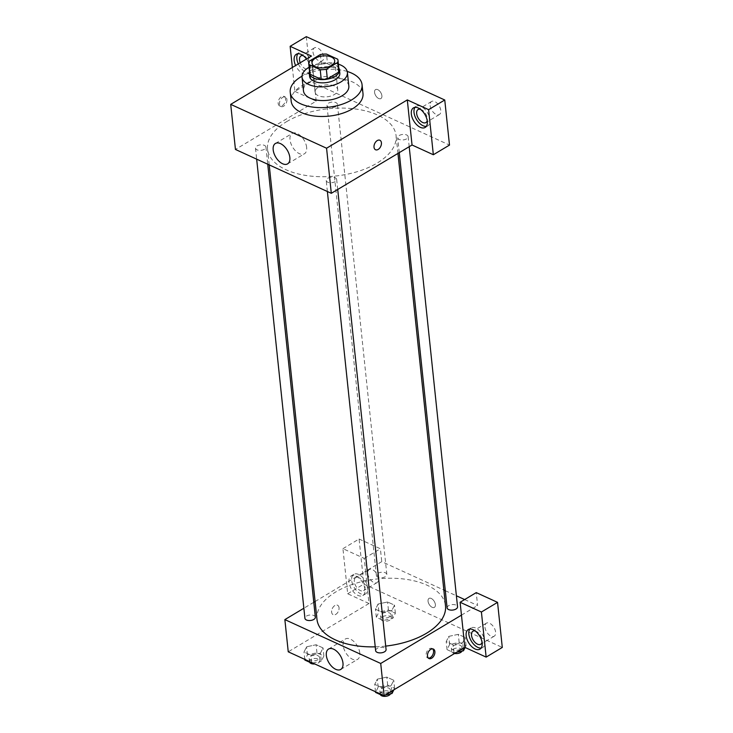 <?xml version="1.0" encoding="UTF-8"?>
<svg xmlns="http://www.w3.org/2000/svg" width="733" height="733" viewBox="0 0 733 733"><rect width="100%" height="100%" fill="white"/><g stroke="black" fill="none" stroke-linecap="round" stroke-linejoin="round"><path stroke-width="0.55" stroke-dasharray="3.67 2.75" d="M318.415 87.218A11.407 5.974 174 0 1 330.491 84.964A11.407 5.974 174 0 1 337.739 89.673A11.407 5.974 174 0 1 327.028 96.811A11.407 5.974 174 0 1 315.062 92.065A11.407 5.974 174 0 1 318.415 87.218M337.711 59.217L338.719 68.875L327.514 63.753L326.497 54.086M320.367 54.535L321.384 64.202L310.05 70.982L309.042 61.315M321.384 64.202A14.715 7.706 174 0 1 327.514 63.753M338.719 68.875A14.715 7.706 174 0 1 339.012 70.011M309.738 73.089A14.715 7.706 174 0 1 310.05 70.982M338.802 68.022A15.201 7.962 -6 0 0 335.137 65.109A15.201 7.962 -6 0 0 320.028 64.22A15.201 7.962 -6 0 0 309.528 71.101M309.592 76.36A15.201 7.962 174 0 1 314.063 69.892A15.201 7.962 174 0 1 335.476 68.325A15.201 7.962 174 0 1 339.828 73.181M338.389 64.156A22.805 11.948 -6 0 0 309.124 67.234M348.826 86.073A22.805 11.948 -6 0 0 342.293 78.788A22.805 11.948 -6 0 0 316.94 78.193A22.805 11.948 -6 0 0 303.471 90.837M347.222 71.468A36.109 18.911 -6 0 0 302.005 76.223M291.166 101.081A36.109 18.911 174 0 1 301.785 85.734A36.109 18.911 174 0 1 352.646 82.014A36.109 18.911 174 0 1 362.991 93.54M264.393 149.285A5.241 2.749 174 0 1 258.841 150.32A5.241 2.749 174 0 1 255.505 148.148A5.241 2.749 174 0 1 260.435 144.868A5.241 2.749 174 0 1 265.932 147.049A5.241 2.749 174 0 1 264.393 149.285M399.247 135.504A5.241 2.749 174 0 1 404.799 134.469A5.241 2.749 174 0 1 408.134 136.64A5.241 2.749 174 0 1 403.205 139.921A5.241 2.749 174 0 1 397.698 137.74A5.241 2.749 174 0 1 399.247 135.504M292.366 67.473L294.886 91.396L311.03 81.73L449.494 145.079M294.886 91.396L316.189 101.145L235.449 149.45M327.761 178.275A5.241 2.749 174 0 1 333.323 177.239A5.241 2.749 174 0 1 336.658 179.411A5.241 2.749 174 0 1 331.728 182.691A5.241 2.749 174 0 1 326.222 180.501A5.241 2.749 174 0 1 327.761 178.275M328.521 103.151A5.241 2.749 174 0 1 334.074 102.116A5.241 2.749 174 0 1 337.418 104.278A5.241 2.749 174 0 1 332.489 107.559A5.241 2.749 174 0 1 326.982 105.378A5.241 2.749 174 0 1 328.521 103.151M286.548 121.687A64.614 33.837 174 0 1 354.964 108.933A64.614 33.837 174 0 1 396.077 135.642A64.614 33.837 174 0 1 335.357 176.048A64.614 33.837 174 0 1 267.554 149.147A64.614 33.837 174 0 1 286.548 121.687M285.558 98.928A5.223 3.335 114.6 0 0 284.038 96.389A5.223 3.335 114.6 0 0 278.824 99.761A5.223 3.335 114.6 0 0 279.685 105.9A5.223 3.335 114.6 0 0 283.763 104.315A5.223 3.335 114.6 0 0 285.558 98.928M316.189 101.145L311.443 56.056M306.293 36.65L311.03 81.73M306.504 59.016A11.407 6.441 59.1 0 1 308.007 73.85A11.407 6.441 59.1 0 1 295.637 65.521M298.331 63.908A11.407 6.441 -120.9 0 0 310.691 72.237A11.407 6.441 -120.9 0 0 312.02 62.644A11.407 6.441 -120.9 0 0 303.829 52.794A11.407 6.441 -120.9 0 0 298.982 52.675A11.407 6.441 -120.9 0 0 297.818 53.775M303.251 55.69A7.605 4.297 59.1 0 1 310.169 64.889A7.605 4.297 59.1 0 1 308.74 68.975A7.605 4.297 59.1 0 1 300.218 62.772M312.973 51.97A7.605 4.297 -120.9 0 0 316.629 59.19A7.605 4.297 -120.9 0 0 322.199 60.931A7.605 4.297 -120.9 0 0 321.979 52.199A7.605 4.297 -120.9 0 0 314.393 47.883A7.605 4.297 -120.9 0 0 312.973 51.97M426.331 126.351A11.407 6.441 -120.9 0 0 427.852 125.847A11.407 6.441 -120.9 0 0 429.181 116.245A11.407 6.441 -120.9 0 0 420.98 106.395A11.407 6.441 -120.9 0 0 416.142 106.276A11.407 6.441 -120.9 0 0 414.979 107.375M420.403 109.29A7.605 4.297 59.1 0 1 427.321 118.499A7.605 4.297 59.1 0 1 427.211 120.661M430.134 105.57A7.605 4.297 -120.9 0 0 433.789 112.79A7.605 4.297 -120.9 0 0 439.36 114.531A7.605 4.297 -120.9 0 0 439.14 105.799A7.605 4.297 -120.9 0 0 431.554 101.484A7.605 4.297 -120.9 0 0 430.134 105.57M374.572 92.413A5.223 2.95 -120.9 0 0 377.083 97.37A5.223 2.95 -120.9 0 0 380.913 98.57A5.223 2.95 -120.9 0 0 380.766 92.569A5.223 2.95 -120.9 0 0 375.543 89.6A5.223 2.95 -120.9 0 0 374.572 92.413A5.223 2.95 59.1 0 1 375.543 89.6A5.223 2.95 59.1 0 1 380.766 92.569A5.223 2.95 59.1 0 1 380.913 98.57A5.223 2.95 59.1 0 1 377.083 97.379A5.223 2.95 59.1 0 1 374.563 92.413M306.651 147.415A11.875 6.707 -120.9 0 0 300.933 136.136A11.875 6.707 -120.9 0 0 292.229 133.415A11.875 6.707 -120.9 0 0 292.568 147.049A11.875 6.707 -120.9 0 0 304.424 153.802A11.875 6.707 -120.9 0 0 306.651 147.415M286.905 99.541A5.223 3.335 -65.4 0 1 285.11 104.929A5.223 3.335 -65.4 0 1 281.023 106.514A5.223 3.335 -65.4 0 1 280.171 100.375A5.223 3.335 -65.4 0 1 285.375 97.003A5.223 3.335 -65.4 0 1 286.905 99.541M379.886 140.25L379.886 140.25A5.223 3.335 114.6 0 0 375.809 141.826A5.223 3.335 114.6 0 0 374.013 147.214A5.223 3.335 114.6 0 0 375.543 149.752L375.543 149.752M316.968 619.303A64.614 33.837 174 0 1 335.971 591.843A64.614 33.837 174 0 1 404.378 579.088A64.614 33.837 174 0 1 445.499 605.797M385.705 646.103A64.614 33.837 174 0 1 375.232 646.836M315.346 617.213A5.241 2.749 -6 0 0 309.848 615.024A5.241 2.749 -6 0 0 304.919 618.304M447.121 607.895A5.241 2.749 174 0 1 448.66 605.66A5.241 2.749 174 0 1 454.213 604.624A5.241 2.749 174 0 1 457.548 606.796M377.935 573.307A5.241 2.749 174 0 1 383.487 572.271A5.241 2.749 174 0 1 386.832 574.443A5.241 2.749 174 0 1 381.902 577.723A5.241 2.749 174 0 1 376.396 575.533A5.241 2.749 174 0 1 377.935 573.307M375.635 650.666A5.241 2.749 174 0 1 377.183 648.43A5.241 2.749 174 0 1 382.736 647.395A5.241 2.749 174 0 1 386.071 649.566M315.098 601.518L365.602 571.3L364.246 558.418L342.943 548.669L347.68 593.757L368.983 603.506L365.602 571.3L381.746 561.634L443.841 590.047M445.316 590.716L456.393 595.792M464.64 599.557L477.604 605.495L476.248 592.612M313.779 602.306L303.856 608.243M461.46 615.152L477.604 605.495M428.045 601.216A5.223 2.95 -120.9 0 0 430.564 606.173A5.223 2.95 -120.9 0 0 434.394 607.373A5.223 2.95 -120.9 0 0 434.238 601.372A5.223 2.95 -120.9 0 0 429.025 598.403A5.223 2.95 -120.9 0 0 428.045 601.216A5.223 2.95 59.1 0 1 429.025 598.403A5.223 2.95 59.1 0 1 434.238 601.372A5.223 2.95 59.1 0 1 434.385 607.373A5.223 2.95 59.1 0 1 430.564 606.173A5.223 2.95 59.1 0 1 428.045 601.216M484.962 627.256A7.605 4.297 -120.9 0 0 488.627 634.466A7.605 4.297 -120.9 0 0 494.189 636.217A7.605 4.297 -120.9 0 0 493.969 627.485A7.605 4.297 -120.9 0 0 486.382 623.169A7.605 4.297 -120.9 0 0 484.962 627.256M367.801 573.646A7.605 4.297 -120.9 0 0 371.466 580.866A7.605 4.297 -120.9 0 0 377.028 582.607A7.605 4.297 -120.9 0 0 376.817 573.884A7.605 4.297 -120.9 0 0 369.221 569.559A7.605 4.297 -120.9 0 0 367.801 573.646M342.943 548.669L359.088 539.012L363.834 584.091L502.288 647.441M359.088 539.012L380.39 548.76L381.746 561.634M475.241 630.976A7.605 4.297 59.1 0 1 482.158 640.175A7.605 4.297 59.1 0 1 482.039 642.346M481.16 648.036A11.407 6.441 -120.9 0 0 482.69 647.523A11.407 6.441 -120.9 0 0 484.009 637.921A11.407 6.441 -120.9 0 0 475.818 628.08A11.407 6.441 -120.9 0 0 470.98 627.952A11.407 6.441 -120.9 0 0 469.807 629.051M354.341 581.7A7.605 4.297 59.1 0 1 355.771 577.613A7.605 4.297 59.1 0 1 363.357 581.929A7.605 4.297 59.1 0 1 363.577 590.661A7.605 4.297 59.1 0 1 358.006 588.92A7.605 4.297 59.1 0 1 354.341 581.7M358.657 574.48A11.407 6.441 -120.9 0 0 353.819 574.351A11.407 6.441 -120.9 0 0 354.14 587.445A11.407 6.441 -120.9 0 0 365.529 593.922A11.407 6.441 -120.9 0 0 366.848 584.32A11.407 6.441 -120.9 0 0 358.657 574.48M355.963 576.083A11.407 6.441 59.1 0 1 364.154 585.933A11.407 6.441 59.1 0 1 362.835 595.535A11.407 6.441 59.1 0 1 351.455 589.057A11.407 6.441 59.1 0 1 351.125 575.964A11.407 6.441 59.1 0 1 355.963 576.083M347.68 593.757L363.834 584.091M364.246 558.418L380.39 548.76M463.229 648.329L462.633 642.713L465.217 637.508L458.317 634.338L448.798 636.372L446.214 641.586L453.122 644.756L462.642 642.722M391.752 691.1L391.156 685.483L393.749 680.279L386.832 677.109L377.321 679.152L374.737 684.356L381.646 687.527L391.156 685.492L393.74 680.279L386.832 677.109L377.321 679.143M320.44 653.13L323.024 647.917L316.115 644.756L306.596 646.79L304.012 652.004L310.92 655.165L320.44 653.13L323.033 647.917L316.115 644.756L306.596 646.799L304.003 652.004L310.92 655.165L320.44 653.13L321.283 661.175L323.876 655.971L316.958 652.81L307.448 654.844L304.846 660.048M378.081 604.029L375.498 609.233L382.397 612.394L391.917 610.36L394.501 605.146L387.592 601.985L378.072 604.019L375.479 609.233L382.397 612.394L391.917 610.36L394.51 605.146L387.592 601.985L378.081 604.029L378.924 612.073L376.331 617.278L383.249 620.448L392.76 618.405L395.362 613.2L388.444 610.039L378.924 612.073M368.983 603.506L288.243 651.811M359.793 652.993A11.875 6.707 -120.9 0 0 354.066 641.714A11.875 6.707 -120.9 0 0 345.371 638.993A11.875 6.707 -120.9 0 0 345.71 652.636A11.875 6.707 -120.9 0 0 357.567 659.379A11.875 6.707 -120.9 0 0 359.793 652.993M339.04 607.73A5.223 3.335 114.6 0 0 337.51 605.192A5.223 3.335 114.6 0 0 332.306 608.555A5.223 3.335 114.6 0 0 333.158 614.694A5.223 3.335 114.6 0 0 337.244 613.118A5.223 3.335 114.6 0 0 339.04 607.73A5.223 3.335 -65.4 0 1 337.244 613.118A5.223 3.335 -65.4 0 1 333.167 614.694A5.223 3.335 -65.4 0 1 332.306 608.555A5.223 3.335 -65.4 0 1 337.51 605.192A5.223 3.335 -65.4 0 1 339.04 607.73M432.644 648.861A5.223 3.335 114.6 0 0 432.03 648.439A5.223 3.335 114.6 0 0 427.944 650.015A5.223 3.335 114.6 0 0 426.148 655.403A5.223 3.335 114.6 0 0 427.678 657.941A5.223 3.335 114.6 0 0 428.402 658.133M312.725 663.008L321.283 661.175M310.691 656.328A5.241 2.749 174 0 1 316.244 655.293A5.241 2.749 174 0 1 319.579 657.464A5.241 2.749 174 0 1 314.649 660.745A5.241 2.749 174 0 1 309.152 658.564A5.241 2.749 174 0 1 310.691 656.328M323.876 655.971L323.033 647.917M316.958 652.81L316.115 644.756M307.448 654.844L306.596 646.799M304.781 659.379L304.003 652.004M311.699 662.54L310.92 655.165M309.61 662.229A5.241 2.749 174 0 1 309.482 661.78A5.241 2.749 174 0 1 311.03 659.553A5.241 2.749 174 0 1 316.583 658.518A5.241 2.749 174 0 1 319.918 660.68A5.241 2.749 174 0 1 314.842 663.979M393.85 689.845L394.601 688.324L387.684 685.163L378.164 687.206L375.571 692.41M383.451 695.37L385.256 694.985M381.407 688.69A5.241 2.749 174 0 1 386.969 687.655A5.241 2.749 174 0 1 390.304 689.817A5.241 2.749 174 0 1 385.375 693.097A5.241 2.749 174 0 1 379.868 690.917A5.241 2.749 174 0 1 381.407 688.69M394.601 688.324L393.749 680.279M387.684 685.163L386.832 677.109M378.164 687.206L377.321 679.152L374.728 684.356L381.646 687.527L391.156 685.483M375.498 691.732L374.728 684.356M382.415 694.893L381.646 687.527M380.326 694.582A5.241 2.749 174 0 1 380.207 694.133A5.241 2.749 174 0 1 381.746 691.906A5.241 2.749 174 0 1 387.299 690.871A5.241 2.749 174 0 1 390.643 693.042A5.241 2.749 174 0 1 390.497 693.858M382.168 613.558A5.241 2.749 174 0 1 387.72 612.522A5.241 2.749 174 0 1 391.065 614.694A5.241 2.749 174 0 1 386.135 617.974A5.241 2.749 174 0 1 380.629 615.793A5.241 2.749 174 0 1 382.168 613.558M392.76 618.405L391.917 610.36M395.362 613.2L394.51 605.146M388.444 610.039L387.592 601.985M376.331 617.278L375.479 609.233M383.249 620.448L382.397 612.394M382.507 616.783A5.241 2.749 174 0 1 388.059 615.747A5.241 2.749 174 0 1 391.395 617.91A5.241 2.749 174 0 1 386.465 621.19A5.241 2.749 174 0 1 380.968 619.009A5.241 2.749 174 0 1 382.507 616.783M465.116 647.486L466.078 645.553L459.16 642.392L449.65 644.435L447.048 649.64L453.965 652.801L456.732 652.214M452.893 645.92A5.241 2.749 174 0 1 458.446 644.884A5.241 2.749 174 0 1 461.781 647.047A5.241 2.749 174 0 1 456.851 650.327A5.241 2.749 174 0 1 451.345 648.146A5.241 2.749 174 0 1 452.893 645.92M462.633 642.713L465.235 637.508L458.317 634.338L448.798 636.381L446.205 641.586L453.122 644.756L462.633 642.713M466.078 645.553L465.235 637.508M459.16 642.392L458.317 634.338M449.65 644.435L448.798 636.381M447.048 649.64L446.205 641.586M453.965 652.801L453.122 644.756M454.625 653.47A5.241 2.749 174 0 1 451.684 651.371A5.241 2.749 174 0 1 453.232 649.136A5.241 2.749 174 0 1 458.785 648.1A5.241 2.749 174 0 1 462.12 650.272A5.241 2.749 174 0 1 461.982 651.087M312.02 63.084L315.062 92.065M334.697 60.692L337.739 89.673M308.007 73.85L310.691 72.237M296.297 54.279L298.982 52.675M314.393 47.883L300.933 55.928M322.199 60.931L308.74 68.975M425.167 127.45L427.852 125.847M413.449 107.888L416.142 106.276M431.554 101.484L418.094 109.538M439.36 114.531L425.9 122.585M287.611 163.862L304.424 153.802M275.416 143.476L292.229 133.415M279.685 105.9L281.023 106.514M284.038 96.389L285.375 97.003M397.955 153.426L396.077 135.642M269.213 164.898L267.554 149.147M255.505 148.148L256.66 159.153M265.932 147.049L267.737 164.229M409.197 146.701L408.134 136.64M399.265 152.638L397.698 137.74M386.832 574.443L337.418 104.278M376.396 575.533L326.982 105.378M337.711 189.471L336.658 179.411M327.376 191.515L326.222 180.501M486.382 623.169L472.932 631.214M494.189 636.217L480.738 644.261M479.996 649.136L482.69 647.523M468.286 629.565L470.98 627.952M369.221 569.559L355.771 577.613M377.028 582.607L363.577 590.661M362.835 595.535L365.529 593.922M351.125 575.964L353.819 574.351M340.753 669.44L357.567 659.379M328.558 649.053L345.371 638.993M433.368 649.053L432.03 648.439M429.016 658.555L427.678 657.941M319.918 660.68L319.579 657.464M309.482 661.78L309.152 658.564M390.643 693.042L390.304 689.817M380.207 694.133L379.868 690.917M391.395 617.91L391.065 614.694M380.968 619.009L380.629 615.793M462.12 650.272L461.781 647.047M451.684 651.371L451.345 648.146"/><path stroke-width="1.1" d="M315.364 58.237A11.407 5.974 174 0 1 327.44 55.983A11.407 5.974 174 0 1 334.697 60.692A11.407 5.974 174 0 1 323.977 67.83A11.407 5.974 174 0 1 312.02 63.084A11.407 5.974 174 0 1 315.364 58.237M309.005 64.559L320.211 69.681A14.715 7.706 174 0 0 326.35 69.232L337.675 62.461A14.715 7.706 174 0 0 337.995 60.353A14.715 7.706 174 0 0 337.711 59.217L326.497 54.086A14.715 7.706 174 0 0 320.367 54.535L309.042 61.315A14.715 7.706 174 0 0 308.721 63.423A14.715 7.706 174 0 0 309.005 64.559L310.022 74.216L321.228 79.347L320.211 69.681M337.995 60.353L339.012 70.011A14.715 7.706 174 0 1 338.692 72.118L337.675 62.461M321.228 79.347A14.715 7.706 174 0 0 327.358 78.898L338.692 72.118M310.022 74.216A14.715 7.706 174 0 1 309.738 73.089L308.721 63.423M309.528 71.101A15.201 7.962 -6 0 0 309.253 73.135A15.201 7.962 -6 0 0 325.205 79.466A15.201 7.962 -6 0 0 339.489 69.956A15.201 7.962 -6 0 0 338.802 68.022M339.489 69.956L339.828 73.181A15.201 7.962 174 0 1 325.544 82.692A15.201 7.962 174 0 1 309.592 76.36L309.253 73.135M327.358 78.898L326.35 69.232M309.124 67.234A22.805 11.948 -6 0 0 302.033 77.148A22.805 11.948 -6 0 0 325.956 86.65A22.805 11.948 -6 0 0 347.387 72.384A22.805 11.948 -6 0 0 340.854 65.109A22.805 11.948 -6 0 0 338.389 64.156M302.033 77.148L303.471 90.837A22.805 11.948 -6 0 0 327.394 100.329A22.805 11.948 -6 0 0 348.826 86.073L347.387 72.384M302.005 76.223A36.109 18.911 -6 0 0 290.241 92.23A36.109 18.911 -6 0 0 328.127 107.265A36.109 18.911 -6 0 0 362.056 84.68A36.109 18.911 -6 0 0 351.712 73.153A36.109 18.911 -6 0 0 347.222 71.468M362.056 84.68L362.991 93.54A36.109 18.911 174 0 1 329.053 116.116A36.109 18.911 174 0 1 291.166 101.081L290.241 92.23M412.038 144.997L331.307 193.31L235.449 149.45L230.712 104.37L311.443 56.056L290.14 46.316L306.293 36.65L444.757 100L449.494 145.079L433.34 154.745L412.038 144.997L407.301 99.917L428.603 109.657L444.757 100M230.712 104.37L326.57 148.222L407.301 99.917M374.013 147.214A5.223 3.335 -65.4 0 1 375.809 141.826A5.223 3.335 -65.4 0 1 379.886 140.25A5.223 3.335 -65.4 0 1 380.748 146.389A5.223 3.335 -65.4 0 1 375.543 149.752A5.223 3.335 -65.4 0 1 374.013 147.214M331.307 193.31L326.57 148.222M289.837 157.476A11.875 6.707 59.1 0 1 287.611 163.862A11.875 6.707 59.1 0 1 275.755 157.119A11.875 6.707 59.1 0 1 275.416 143.476A11.875 6.707 59.1 0 1 284.111 146.197A11.875 6.707 59.1 0 1 289.837 157.476M290.14 46.316L292.366 67.473M295.637 65.521A11.407 6.441 59.1 0 1 296.297 54.279A11.407 6.441 59.1 0 1 301.135 54.407A11.407 6.441 59.1 0 1 306.504 59.016M428.603 109.657L433.34 154.745M418.296 108.008A11.407 6.441 59.1 0 1 426.487 117.857A11.407 6.441 59.1 0 1 425.167 127.45A11.407 6.441 59.1 0 1 413.779 120.972A11.407 6.441 59.1 0 1 413.449 107.888A11.407 6.441 59.1 0 1 418.296 108.008M297.818 53.775A11.407 6.441 -120.9 0 0 298.331 63.908M300.218 62.772A7.605 4.297 59.1 0 1 299.513 60.024A7.605 4.297 59.1 0 1 300.933 55.928A7.605 4.297 59.1 0 1 303.251 55.69M414.979 107.375A11.407 6.441 -120.9 0 0 416.472 119.369A11.407 6.441 -120.9 0 0 426.331 126.351M427.211 120.661A7.605 4.297 59.1 0 1 425.9 122.585A7.605 4.297 59.1 0 1 420.339 120.844A7.605 4.297 59.1 0 1 416.674 113.624A7.605 4.297 59.1 0 1 418.094 109.538A7.605 4.297 59.1 0 1 420.403 109.29M375.543 149.752A5.223 3.335 114.6 0 0 380.748 146.389A5.223 3.335 114.6 0 0 379.886 140.25M397.955 153.426L445.499 605.797A64.614 33.837 174 0 1 385.705 646.103M375.232 646.836A64.614 33.837 174 0 1 316.968 619.303L269.213 164.898M256.66 159.153L304.919 618.304A5.241 2.749 -6 0 0 308.254 620.475A5.241 2.749 -6 0 0 313.806 619.44A5.241 2.749 -6 0 0 315.346 617.213L267.737 164.229M409.197 146.701L457.548 606.796A5.241 2.749 174 0 1 452.618 610.076A5.241 2.749 174 0 1 447.121 607.895L399.265 152.638M337.711 189.471L386.071 649.566A5.241 2.749 174 0 1 381.142 652.846A5.241 2.749 174 0 1 375.635 650.666L327.376 191.515M443.841 590.047L445.316 590.716M456.393 595.792L464.64 599.557M315.098 601.518L313.779 602.306M303.856 608.243L284.862 619.605L380.72 663.466L461.46 615.152L460.104 602.279L481.407 612.018L486.144 657.107L464.841 647.358L461.46 615.152M460.104 602.279L476.248 592.612L497.551 602.361L502.288 647.441L486.144 657.107M482.039 642.346A7.605 4.297 59.1 0 1 480.738 644.261A7.605 4.297 59.1 0 1 475.167 642.52A7.605 4.297 59.1 0 1 471.502 635.3A7.605 4.297 59.1 0 1 472.932 631.214A7.605 4.297 59.1 0 1 475.241 630.976M469.807 629.051A11.407 6.441 -120.9 0 0 471.301 641.045A11.407 6.441 -120.9 0 0 481.16 648.036M473.124 629.693A11.407 6.441 59.1 0 1 481.315 639.533A11.407 6.441 59.1 0 1 479.996 649.136A11.407 6.441 59.1 0 1 468.607 642.658A11.407 6.441 59.1 0 1 468.286 629.565A11.407 6.441 59.1 0 1 473.124 629.693M481.407 612.018L497.551 602.361M284.862 619.605L288.243 651.811L384.101 695.672L464.841 647.358M342.971 663.053A11.875 6.707 59.1 0 1 340.753 669.44A11.875 6.707 59.1 0 1 328.897 662.696A11.875 6.707 59.1 0 1 328.558 649.053A11.875 6.707 59.1 0 1 337.253 651.774A11.875 6.707 59.1 0 1 342.971 663.053M384.101 695.672L380.72 663.466M427.495 656.017A5.223 3.335 -65.4 0 1 429.291 650.629A5.223 3.335 -65.4 0 1 433.368 649.053A5.223 3.335 -65.4 0 1 434.22 655.192A5.223 3.335 -65.4 0 1 429.016 658.555A5.223 3.335 -65.4 0 1 427.495 656.017M428.402 658.133A5.223 3.335 114.6 0 0 432.882 654.578A5.223 3.335 114.6 0 0 432.644 648.861M304.781 659.379L304.846 660.048L311.772 663.218L312.725 663.008M311.772 663.218L311.699 662.54M314.842 663.979A5.241 2.749 174 0 1 309.61 662.229M385.256 694.985L391.999 693.537L393.85 689.845M375.498 691.732L375.571 692.41L382.489 695.571L383.451 695.37M391.999 693.537L391.752 691.1M382.489 695.571L382.415 694.893M390.497 693.858A5.241 2.749 174 0 1 385.384 696.35A5.241 2.749 174 0 1 380.326 694.582M456.732 652.214L463.485 650.767L465.116 647.486M463.485 650.767L463.229 648.329M461.982 651.087A5.241 2.749 174 0 1 454.625 653.47"/></g></svg>
